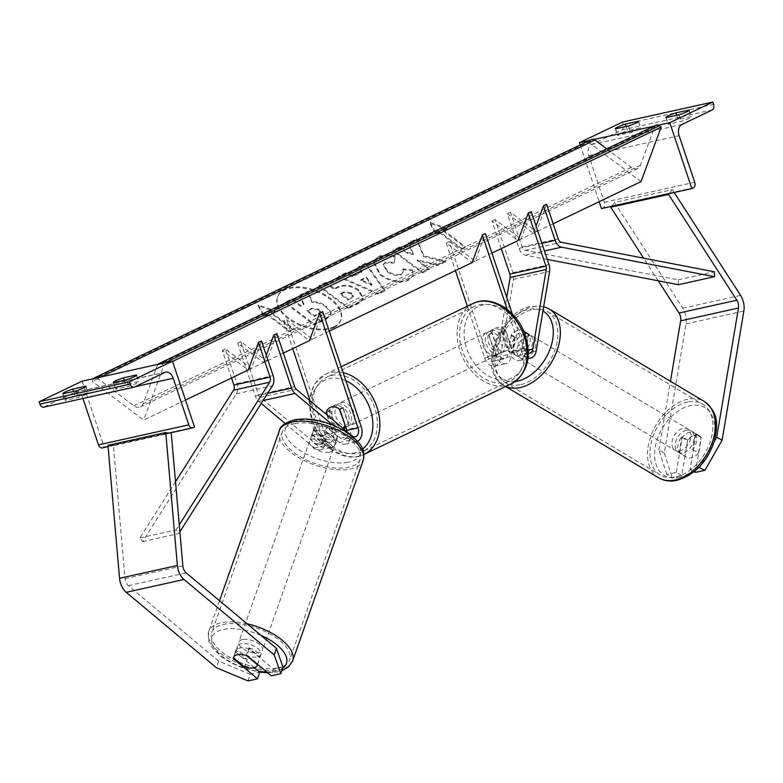 <?xml version="1.0" encoding="UTF-8"?>
<svg xmlns="http://www.w3.org/2000/svg" width="783" height="783" viewBox="0 0 783 783"><rect width="100%" height="100%" fill="white"/><g stroke="black" fill="none" stroke-linecap="round" stroke-linejoin="round"><path stroke-width="0.59" stroke-dasharray="3.92 2.94" d="M326.932 414.912L333.137 433.439A6.998 4.698 -102.5 0 1 330.348 442.326A6.998 4.698 -102.5 0 1 326.961 441.318L313.66 430.19L312.329 434.35L325.62 445.468A11.99 8.055 -102.5 0 0 331.434 447.21A11.99 8.055 -102.5 0 0 336.201 431.971L329.232 411.144A12.489 9.142 64.4 0 1 333.264 406.005A12.489 9.142 64.4 0 1 342.964 408.1L349.932 428.927L361.139 426.441M313.66 430.19A12.489 6.078 17.9 0 1 313.807 429.162A12.489 6.078 17.9 0 1 317.741 426.344A12.489 6.078 17.9 0 1 327.392 427.146L326.051 431.306A12.489 6.078 -162.1 0 0 316.41 430.493A12.489 6.078 -162.1 0 0 312.466 433.312A12.489 6.078 -162.1 0 0 312.329 434.35M326.051 431.306L339.352 442.424A11.99 8.055 77.5 0 0 345.166 444.167A11.99 8.055 77.5 0 0 349.932 428.927M357.518 441.289A11.99 8.055 -102.5 0 1 356.363 441.681A11.99 8.055 -102.5 0 1 350.559 439.938L332.706 425.012M310.225 400.935L321.93 435.925A6.998 4.698 -102.5 0 1 319.151 444.813A6.998 4.698 -102.5 0 1 315.764 443.795L260.201 397.333A4.992 3.357 -102.5 0 1 258.468 394.652L240.724 341.594L266.66 361.12L276.849 333.587M261.238 403.47L258.86 401.483A9.993 6.714 -102.5 0 1 255.405 396.12L237.65 343.062L263.587 362.598L266.298 355.276M285.149 423.466L314.423 447.954A11.99 8.055 -102.5 0 0 320.227 449.687A11.99 8.055 -102.5 0 0 325.004 434.448L286.578 319.601L283.505 321.079L309.451 340.605L312.515 339.137L322.713 311.595M283.505 321.079L292.725 348.621M286.578 319.601L312.515 339.137M327.392 427.146L340.693 438.274A6.998 4.698 77.5 0 0 344.08 439.283A6.998 4.698 77.5 0 0 347.251 431.903M240.724 341.594L237.65 343.062M263.587 362.598L266.66 361.12M326.501 412.455L329.232 411.144M339.9 409.568L342.964 408.1M124.164 380.235L125.574 384.463A9.993 1.145 161.5 0 0 117.773 387.458A9.993 1.145 161.5 0 0 115.522 389.024A9.993 1.145 161.5 0 0 115.747 389.171L128.764 386.293A9.993 1.145 -18.5 0 0 138.816 381.722A9.993 1.145 -18.5 0 0 138.581 381.575L125.574 384.463M73.573 391.441L74.982 395.669L87.999 392.792A9.993 1.145 -18.5 0 1 88.225 392.939A9.993 1.145 -18.5 0 1 78.173 397.5L65.165 400.387A9.993 1.145 161.5 0 1 64.93 400.24A9.993 1.145 161.5 0 1 67.181 398.674A9.993 1.145 161.5 0 1 74.982 395.669M82.939 398.478L82.871 398.273A8.995 6.039 77.5 0 0 75.403 392.146A8.995 6.039 77.5 0 0 74.512 392.449L44.122 407.023L134.451 387.008M82.127 381.155L104.178 447.054L194.517 427.029M104.178 447.054L192.98 427.763M75.971 390.913L78.173 397.5M62.953 393.79L65.165 400.387M85.924 386.596L87.999 392.792M126.552 379.696L128.764 386.293M113.545 382.584L115.747 389.171M136.516 375.39L138.581 381.575M332.697 417.799A12.489 9.142 -115.6 0 0 347.133 427.058A12.489 9.142 -115.6 0 0 350.764 413.796A12.489 9.142 -115.6 0 0 336.328 404.527A12.489 9.142 -115.6 0 0 332.697 417.799M339.362 409.127L343.042 407.366A12.489 9.142 64.4 0 1 348.308 414.97A12.489 9.142 64.4 0 1 348.513 423.701L345.166 425.306M327.47 415.362L331.816 428.35A12.489 9.142 -115.6 0 0 340.987 430.004A12.489 9.142 -115.6 0 0 343.101 428.428M331.816 428.35L335.506 426.578A12.489 9.142 64.4 0 1 330.24 418.974A12.489 9.142 64.4 0 1 330.034 410.243L326.354 412.015M506.709 339.01A12.489 9.142 64.4 0 1 506.914 347.74L510.604 345.978L505.133 329.643L501.453 331.405A12.489 9.142 64.4 0 1 506.709 339.01M486.194 344.197A12.489 9.142 -115.6 0 0 500.621 353.456A12.489 9.142 -115.6 0 0 504.252 340.194A12.489 9.142 -115.6 0 0 489.825 330.935A12.489 9.142 -115.6 0 0 486.194 344.197M493.907 350.627A12.489 9.142 64.4 0 1 488.641 343.023A12.489 9.142 64.4 0 1 488.445 334.292L492.125 332.521L497.587 348.856L493.907 350.627L488.445 334.292M497.587 348.856A12.489 9.142 -115.6 0 0 506.767 350.51A12.489 9.142 -115.6 0 0 510.604 345.978M505.133 329.643A12.489 9.142 -115.6 0 0 495.962 327.989A12.489 9.142 -115.6 0 0 492.125 332.521M335.506 426.578L330.034 410.243M343.042 407.366L348.513 423.701M501.453 331.405L506.914 347.74M483.121 345.665A12.489 9.142 -115.6 0 0 497.557 354.924A12.489 9.142 -115.6 0 0 501.189 341.662A12.489 9.142 -115.6 0 0 486.752 332.403A12.489 9.142 -115.6 0 0 483.121 345.665M335.77 416.321A12.489 9.142 -115.6 0 0 350.197 425.59A12.489 9.142 -115.6 0 0 353.838 412.318A12.489 9.142 -115.6 0 0 339.401 403.059A12.489 9.142 -115.6 0 0 335.77 416.321M374.646 407.708A41.264 30.204 -115.6 0 0 326.961 377.112A41.264 30.204 -115.6 0 0 314.952 420.941A41.264 30.204 -115.6 0 0 362.646 451.537A41.264 30.204 -115.6 0 0 374.646 407.708M521.997 337.052A41.264 30.204 -115.6 0 0 474.312 306.456A41.264 30.204 -115.6 0 0 462.303 350.285A41.264 30.204 -115.6 0 0 509.997 380.881A41.264 30.204 -115.6 0 0 521.997 337.052M282.957 667.028L273.424 669.142L249.18 648.862A12.489 6.078 -162.1 0 0 239.529 648.06A12.489 6.078 -162.1 0 0 235.595 650.869A12.489 6.078 -162.1 0 0 235.448 651.906L233.549 657.818M248.025 680.936L250.168 674.29L218.574 661.116L128.363 585.664A7.996 5.373 -102.5 0 1 125.593 581.368A7.996 5.373 -102.5 0 1 125.026 578.657L113.427 445.693L171.242 432.882M250.168 674.29L259.692 672.186M218.574 661.116L216.431 667.762M170.41 432.823L165.761 432.519M113.427 445.693L107.946 445.331M235.448 651.906L254.26 667.635M273.424 669.142L271.28 675.788M249.18 648.862L247.037 655.508A12.489 6.078 -162.1 0 0 241.693 654.461A12.489 5.775 19.4 0 0 237.445 654.549A12.489 5.775 19.4 0 0 233.608 657.054L237.435 646.181A12.489 5.775 19.4 0 1 241.272 643.685A12.489 5.775 19.4 0 1 254.955 646.582A12.489 5.775 19.4 0 1 261.003 654.48A12.489 5.775 19.4 0 1 257.167 656.976A12.489 5.775 19.4 0 1 243.474 654.079A12.489 5.775 19.4 0 1 237.435 646.181M247.144 659.452A12.489 5.775 19.4 0 1 236.114 650.233L247.144 659.452L244.502 666.979M233.461 657.749L236.114 650.233M330.7 448.003A12.489 5.775 19.4 0 1 317.017 445.096A12.489 5.775 19.4 0 1 310.968 437.208A12.489 5.775 19.4 0 1 314.805 434.702A12.489 5.775 19.4 0 1 328.498 437.599A12.489 5.775 19.4 0 1 334.537 445.498A12.489 5.775 19.4 0 1 330.7 448.003M312.006 434.555L323.036 443.785A12.489 5.775 19.4 0 1 312.006 434.555L313.768 429.544A12.489 5.775 19.4 0 1 313.914 428.849A12.489 5.775 19.4 0 1 317.741 426.344A12.489 5.775 19.4 0 1 326.589 427.215L324.828 432.226A12.489 5.775 19.4 0 1 335.858 441.455L324.828 432.226M323.036 443.785L324.798 438.774A12.489 5.775 19.4 0 0 333.646 439.645A12.489 5.775 19.4 0 0 337.473 437.139A12.489 5.775 19.4 0 0 337.62 436.434L335.858 441.455M337.62 436.434L326.589 427.215M313.768 429.544L324.798 438.774M248.935 647.893A12.489 5.775 19.4 0 1 259.966 657.123L248.935 647.893L246.332 655.293M257.47 664.229L259.966 657.123M329.232 452.183A12.489 5.775 19.4 0 1 315.539 449.276A12.489 5.775 19.4 0 1 309.5 441.387A12.489 5.775 19.4 0 1 313.337 438.881A12.489 5.775 19.4 0 1 327.02 441.778A12.489 5.775 19.4 0 1 333.069 449.677A12.489 5.775 19.4 0 1 329.232 452.183M242.74 639.505A12.489 5.775 -160.6 0 0 238.903 642.001A12.489 5.775 -160.6 0 0 244.952 649.9A12.489 5.775 -160.6 0 0 258.635 652.797A12.489 5.775 -160.6 0 0 262.471 650.301A12.489 5.775 -160.6 0 0 256.433 642.403A12.489 5.775 -160.6 0 0 242.74 639.505M276.957 668.114A41.264 19.066 -160.6 0 0 289.622 659.854A41.264 19.066 -160.6 0 0 269.655 633.77A41.264 19.066 -160.6 0 0 224.427 624.188A41.264 19.066 -160.6 0 0 211.762 632.449A41.264 19.066 -160.6 0 0 231.729 658.532A41.264 19.066 -160.6 0 0 276.957 668.114M295.015 423.564A41.264 19.066 19.4 0 1 340.253 433.146A41.264 19.066 19.4 0 1 360.209 459.229A41.264 19.066 19.4 0 1 347.544 467.5A41.264 19.066 19.4 0 1 302.316 457.908A41.264 19.066 19.4 0 1 282.35 431.834A41.264 19.066 19.4 0 1 295.015 423.564M698.867 467.412L690.068 469.36L695.911 434.653L701.294 437.687A12.489 7.928 -60.6 0 0 699.327 435.73A12.489 7.928 -60.6 0 0 695.098 435.231A12.489 7.928 -60.6 0 0 687.562 440.731L681.719 475.438L672.196 477.552L666.813 474.518L676.336 472.403L681.719 475.438M695.911 434.653A12.489 7.928 -60.6 0 0 693.944 432.696A12.489 7.928 -60.6 0 0 689.715 432.187A12.489 7.928 -60.6 0 0 682.179 437.697L676.336 472.403M666.813 474.518L658.895 449.98L664.278 453.014L686.035 323.878A15.983 10.737 77.5 0 0 685.096 313.092A15.983 10.737 77.5 0 0 682.776 308.218L614.498 202.435L672.313 189.623L674.153 192.481M658.895 449.98L670.463 381.282M669.211 193.577L672.313 189.623M611.396 206.389L614.498 202.435M658.239 280.813L643.616 258.155M714.272 441.455L700.452 465.748M690.068 469.36L694.169 471.679M695.451 472.394L701.294 437.687M664.278 453.014L672.196 477.552M682.179 437.697L687.562 440.731M692.642 449.648L698.456 453.122A12.489 8.222 120.8 0 1 691.154 457.918A12.489 8.222 120.8 0 1 686.671 457.262A12.489 8.222 120.8 0 1 685.017 455.745L687.68 439.958A12.489 8.222 120.8 0 1 694.981 435.152A12.489 8.222 120.8 0 1 699.464 435.808A12.489 8.222 120.8 0 1 701.118 437.325L695.304 433.86A12.489 8.222 120.8 0 1 692.642 449.648L695.304 433.86M686.583 430.151A12.489 8.222 120.8 0 1 691.066 430.797A12.489 8.222 120.8 0 1 693.17 442.767A12.489 8.222 120.8 0 1 682.756 452.907A12.489 8.222 120.8 0 1 678.274 452.261A12.489 8.222 120.8 0 1 676.169 440.291A12.489 8.222 120.8 0 1 686.583 430.151M525.119 333.852A12.489 8.222 120.8 0 1 529.602 334.507A12.489 8.222 120.8 0 1 531.696 346.468A12.489 8.222 120.8 0 1 521.282 356.617A12.489 8.222 120.8 0 1 516.8 355.962A12.489 8.222 120.8 0 1 514.695 344.001A12.489 8.222 120.8 0 1 525.119 333.852M515.224 337.111L512.562 352.908A12.489 8.222 120.8 0 1 515.224 337.111L511.348 334.801A12.489 8.222 120.8 0 1 518.659 330.005A12.489 8.222 120.8 0 1 523.142 330.661A12.489 8.222 120.8 0 1 524.796 332.168L528.672 334.478A12.489 8.222 120.8 0 1 526.01 350.275L528.672 334.478M516.8 355.962L510.34 352.115A12.489 8.222 120.8 0 0 514.822 352.761A12.489 8.222 120.8 0 0 522.134 347.965L526.01 350.275M510.34 352.115A12.489 8.222 120.8 0 1 508.686 350.598L512.562 352.908M522.134 347.965L524.59 333.382M511.348 334.801L508.686 350.598M698.456 453.122L701.118 437.325M687.68 439.958L681.866 436.483L679.204 452.28A12.489 8.222 120.8 0 1 681.866 436.483M679.204 452.28L685.017 455.745M528.349 335.78A12.489 8.222 120.8 0 1 532.822 336.436A12.489 8.222 120.8 0 1 534.926 348.396A12.489 8.222 120.8 0 1 524.512 358.545A12.489 8.222 120.8 0 1 520.029 357.89A12.489 8.222 120.8 0 1 517.925 345.929A12.489 8.222 120.8 0 1 528.349 335.78M679.527 450.979A12.489 8.222 -59.2 0 0 689.94 440.839A12.489 8.222 -59.2 0 0 687.836 428.878A12.489 8.222 -59.2 0 0 683.353 428.223A12.489 8.222 -59.2 0 0 672.94 438.363A12.489 8.222 -59.2 0 0 675.044 450.333A12.489 8.222 -59.2 0 0 679.527 450.979M687.777 402.002A41.264 27.17 -59.2 0 0 653.355 435.514A41.264 27.17 -59.2 0 0 660.304 475.046A41.264 27.17 -59.2 0 0 675.103 477.199A41.264 27.17 -59.2 0 0 709.525 443.687A41.264 27.17 -59.2 0 0 702.576 404.155A41.264 27.17 -59.2 0 0 687.777 402.002M520.098 384.756A41.264 27.17 120.8 0 1 505.289 382.603A41.264 27.17 120.8 0 1 498.34 343.071A41.264 27.17 120.8 0 1 532.763 309.559A41.264 27.17 120.8 0 1 547.562 311.722A41.264 27.17 120.8 0 1 554.511 351.244A41.264 27.17 120.8 0 1 520.098 384.756M676.737 115.267L678.147 119.496A9.993 1.145 -18.5 0 0 670.346 122.5A9.993 1.145 -18.5 0 0 668.095 124.066A9.993 1.145 -18.5 0 0 668.33 124.213L681.337 121.326A9.993 1.145 161.5 0 0 691.389 116.765A9.993 1.145 161.5 0 0 691.154 116.618L678.147 119.496M626.146 126.484L627.565 130.712A9.993 1.145 -18.5 0 0 619.754 133.707A9.993 1.145 -18.5 0 0 617.513 135.273A9.993 1.145 -18.5 0 0 617.738 135.42L630.746 132.542A9.993 1.145 161.5 0 0 640.797 127.972A9.993 1.145 161.5 0 0 640.572 127.825L627.565 130.712M589.677 140.421L594.023 139.462M654.059 126.151L658.405 125.192M601.491 208.581L603.027 207.847A4.492 3.024 77.5 0 0 604.368 202.288L588.787 155.69A8.995 6.039 -102.5 0 1 591.468 144.571L621.868 129.998A4.492 3.024 77.5 0 0 623.209 124.428L622.426 122.079M580.203 144.963L599.181 201.681M638.497 121.639L640.572 127.825M628.543 125.946L630.746 132.542M615.536 128.833L617.738 135.42M689.089 110.423L691.154 116.618M679.125 114.739L681.337 121.326M666.118 117.616L668.33 124.213M524.855 332.462L528.212 334.361A12.489 7.928 -60.6 0 0 526.245 332.403A12.489 7.928 -60.6 0 0 522.026 331.904A12.489 7.928 -60.6 0 0 514.49 337.404L511.279 356.441A11.99 8.055 77.5 0 1 505.798 363.596A11.99 8.055 77.5 0 1 495.835 355.423L488.866 334.595A12.489 9.142 64.4 0 1 492.889 329.457A12.489 9.142 64.4 0 1 502.598 331.552L509.567 352.379L520.773 349.893A11.99 8.055 77.5 0 0 527.987 357.988M524.669 333.587L521.644 351.498A6.998 4.698 -102.5 0 1 518.454 355.678A6.998 4.698 -102.5 0 1 512.64 350.911L505.671 330.083A12.489 9.142 -115.6 0 0 495.962 327.989A12.489 9.142 -115.6 0 0 491.939 333.127L498.908 353.945A6.998 4.698 77.5 0 0 504.722 358.722A6.998 4.698 77.5 0 0 507.913 354.542L511.123 335.506A12.489 7.928 119.4 0 1 518.659 330.005A12.489 7.928 119.4 0 1 522.878 330.504A12.489 7.928 119.4 0 1 523.621 331.013M528.212 334.361L525.011 353.397A11.99 8.055 -102.5 0 1 519.53 360.552A11.99 8.055 -102.5 0 1 509.567 352.379M491.939 253.095L472.149 262.589L446.212 243.063L449.276 241.585L487.701 356.431A6.998 4.698 77.5 0 0 493.515 361.198A6.998 4.698 77.5 0 0 496.716 357.028L506.758 297.383M467.353 306.241L484.638 357.909A11.99 8.055 77.5 0 0 494.602 366.082A11.99 8.055 77.5 0 0 500.073 358.927L513.472 279.394A9.993 6.714 77.5 0 0 512.885 272.65L495.14 219.602L521.077 239.128L531.265 211.586M501.286 248.622L492.067 221.07L518.003 240.596L521.077 239.128M449.276 241.585L475.222 261.121L485.411 233.579M512.327 314.032L523.837 348.425A6.998 4.698 77.5 0 0 528.29 353.202M507.227 309.432L520.773 349.893M446.212 243.063L455.422 270.605M492.067 221.07L495.14 219.602M472.149 262.589L475.222 261.121M491.939 333.127L488.866 334.595M511.123 335.506L514.49 337.404M505.671 330.083L502.598 331.552M231.514 377.974L222.303 350.422L248.24 369.958L251.314 368.48L261.502 340.948M175.509 481.77L139.893 537.95L142.623 541.591L236.29 393.829A9.993 6.714 77.5 0 0 236.965 383.611L225.367 348.954L251.314 368.48M142.623 541.591L178.759 533.585L179.875 531.823M139.893 537.95L176.028 529.944L178.759 533.585M176.028 529.944L179.268 524.835M225.367 348.954L222.303 350.422M678.372 284.699L678.244 279.815L525.276 250.315A4.992 3.357 -102.5 0 1 522.085 246.899L510.487 212.242L536.424 231.768L546.622 204.226M547.278 259.418L525.403 255.199A9.993 6.714 -102.5 0 1 519.012 248.377L507.413 213.71L533.36 233.236L536.061 225.925M678.244 279.815L714.38 271.799M507.413 213.71L510.487 212.242M536.424 231.768L533.36 233.236M333.822 327.46A33.698 18.743 -159.7 0 1 295.034 323.017A33.698 18.743 -159.7 0 1 277.466 297.129A33.698 18.743 -159.7 0 1 284.327 290.199A33.698 18.743 -159.7 0 1 323.105 294.653A33.698 18.743 -159.7 0 1 340.674 320.531A33.698 18.743 -159.7 0 1 333.822 327.46M334.106 326.687A33.698 18.743 -159.7 0 1 295.328 322.234A33.698 18.743 -159.7 0 1 277.75 296.356A33.698 18.743 -159.7 0 1 284.611 289.426A33.698 18.743 -159.7 0 1 323.389 293.87A33.698 18.743 -159.7 0 1 340.967 319.748A33.698 18.743 -159.7 0 1 334.106 326.687M274.97 311.624L271.28 313.386L293.292 329.956L289.612 331.728L267.6 315.158L263.92 316.919L257.999 305.664L274.97 311.624L275.254 310.841L271.574 312.613L293.586 329.183L289.896 330.945L289.612 331.728M377.484 257.509L373.148 261.825L380.078 275.078C390.042 281.841 399.438 283.603 408.286 280.353L412.876 275.998L412.582 270.752L402.726 269.636L402.854 272.778L400.798 274.804C396.678 276.223 392.136 275.215 387.184 271.77L383.23 264.869L385.119 263L394.221 263.019L394.984 257.284C388.799 255.17 382.965 255.248 377.484 257.509L373.442 261.052L380.362 274.295C390.326 281.058 399.731 282.82 408.579 279.58L413.17 275.215L412.582 270.752M352.281 276.742L345.342 273.649L338.315 277.016L378.081 294.154L384.6 291.022L365.612 263.92L358.36 267.404L361.795 272.181L352.281 276.742L352.565 275.959L345.626 272.866L345.342 273.649M185.483 400.044L143.671 420.099L92.316 381.429L93.03 379.481A4.492 3.289 64.4 0 1 93.5 378.629M640.993 181.627L589.628 142.966L92.316 381.429M553.15 223.752L518.003 240.596M329.242 331.111L309.451 340.605M283.387 353.104L248.24 369.958M358.506 290.689C351.058 285.658 344.011 284.699 337.375 287.801L334.008 289.416L325.62 283.103L318.818 286.363L348.171 308.463L358.692 303.413L363.136 299.312L358.506 290.689L358.79 289.906C351.342 284.875 344.305 283.916 337.669 287.018L334.302 288.633L334.008 289.416M445.586 261.747L437.511 265.613L417.153 260.71L429.055 269.675L422.252 272.934L392.9 250.844L399.712 247.575L407.297 253.291L413.101 254.592L408.374 243.425L416.546 239.5L423.662 256.707L445.586 261.747L445.87 260.964L437.805 264.84L417.437 259.927L429.348 268.892L422.536 272.161L393.193 250.061L399.996 246.802L407.591 252.508L413.385 253.809L408.667 242.642L416.84 238.717L423.955 255.924L445.87 260.964M439.508 232.717L461.52 249.297L465.21 247.526L443.198 230.956L446.878 229.184L429.916 223.224L435.828 234.489L439.508 232.717L439.801 231.944L461.813 248.514L461.52 249.297M161.092 363.655A4.492 3.289 64.4 0 1 162.022 364.193L163.853 365.573L143.671 420.099M172.554 361.403L163.853 365.573M589.628 142.966L590.353 141.018A4.492 3.289 64.4 0 1 591.713 139.443M96.7 377.925A4.492 3.289 64.4 0 1 97.63 378.463L133.952 405.809A8.995 6.577 -115.6 0 0 140.441 406.906A8.995 6.577 -115.6 0 0 143.152 403.764L157.422 365.211A4.492 3.289 64.4 0 1 157.892 364.369M606.717 148.858L631.274 167.337A8.995 6.577 -115.6 0 0 637.754 168.433A8.995 6.577 -115.6 0 0 640.465 165.301L654.745 126.748A4.492 3.289 64.4 0 1 656.095 125.172M326.129 307.034L326.051 306.965C321.412 303.667 316.714 302.218 311.957 302.6L307.572 292.059L299.693 295.837L303.647 304.92L300.652 306.359L291.746 299.644L284.924 302.923L314.335 325.062L325.973 319.484L330.602 315.343L330.798 313.229L326.129 307.034L326.335 306.192C321.696 302.894 316.998 301.435 312.241 301.817L307.856 291.286L307.572 292.059M299.693 295.837L299.987 295.064L303.931 304.147L300.946 305.576L292.039 298.871L285.218 302.14L314.629 324.279L326.266 318.701L330.886 314.56L330.798 313.229M331.092 312.456L326.423 306.251M314.629 324.279L314.335 325.062M285.218 302.14L284.924 302.923M292.039 298.871L291.746 299.644M300.946 305.576L300.652 306.359M303.931 304.147L303.647 304.92M299.987 295.064L307.856 291.286M312.241 301.817L311.957 302.6M360.66 280.471L366.131 277.848L371.7 285.394L360.66 280.471L360.943 279.697L366.424 277.074L366.131 277.848M366.424 277.074L371.994 284.62L371.7 285.394M345.626 272.866L338.599 276.233L338.315 277.016M338.599 276.233L378.365 293.371L378.081 294.154M378.365 293.371L384.893 290.248L384.6 291.022M384.893 290.248L365.906 263.147L365.612 263.92M365.906 263.147L358.653 266.621L358.36 267.404M358.653 266.621L362.079 271.398L361.795 272.181M362.079 271.398L352.565 275.959M371.994 284.62L360.943 279.697M351.401 293.733L353.133 296.894L348.141 300.055L340.38 294.212L343.61 292.666L351.401 293.733L351.694 292.95L353.427 296.121L348.141 300.055M348.425 299.272L340.674 293.429L340.38 294.212M340.674 293.429L343.903 291.883L351.694 292.95M334.302 288.633L325.914 282.32L325.62 283.103M325.914 282.32L319.102 285.589L318.818 286.363M319.102 285.589L348.455 307.68L348.171 308.463M348.455 307.68L358.986 302.63L363.42 298.538L358.79 289.906M412.876 269.969L403.01 268.863L402.726 269.636M403.01 268.863L403.147 272.004L401.082 274.021C396.961 275.45 392.43 274.441 387.468 270.996L383.523 264.086L385.402 262.217L394.505 262.246L394.221 263.019M394.505 262.246L394.984 257.284M395.268 256.501C389.092 254.397 383.259 254.475 377.768 256.736M423.955 255.924L423.662 256.707M416.84 238.717L416.546 239.5M408.667 242.642L408.374 243.425M413.385 253.809L413.101 254.592M407.591 252.508L407.297 253.291M399.996 246.802L399.712 247.575M393.193 250.061L392.9 250.844M422.536 272.161L422.252 272.934M429.348 268.892L429.055 269.675M417.437 259.927L417.153 260.71M437.805 264.84L437.511 265.613M461.813 248.514L465.494 246.743L465.21 247.526M443.198 230.956L443.481 230.173L465.494 246.743M443.481 230.173L447.171 228.411L446.878 229.184M447.171 228.411L430.2 222.45L429.916 223.224M430.2 222.45L436.111 233.706L435.828 234.489M436.111 233.706L439.801 231.944M267.6 315.158L267.884 314.375L264.204 316.146L258.292 304.881L275.254 310.841M258.292 304.881L257.999 305.664M264.204 316.146L263.92 316.919M267.884 314.375L289.896 330.945M293.586 329.183L293.292 329.956M271.574 312.613L271.28 313.386M318.769 309.941L320.306 312.779L314.1 316.479L307.044 311.164L311.546 309.001L318.769 309.941L319.063 309.158L320.59 312.006L314.394 315.696L307.327 310.381L311.83 308.228L319.063 309.158M307.327 310.381L307.044 311.164M314.394 315.696L314.1 316.479M339.352 442.424L350.559 439.938M315.764 443.795L326.961 441.318M321.93 435.925L333.137 433.439M255.405 396.12L267.61 393.418M258.468 394.652L294.604 386.636M325.004 434.448L336.201 431.971M260.201 397.333L296.336 389.317M340.693 438.274L351.89 435.788M314.423 447.954L325.62 445.468M258.86 401.483L263.088 400.544M74.512 392.449L164.851 372.434M82.871 398.273L135.087 386.704M308.972 399.888L311.517 422.233C319.102 446.819 345.274 464.025 364.026 454.414A44.465 32.543 64.4 0 1 312.642 421.45A44.465 32.543 64.4 0 1 325.571 374.225A44.465 32.543 64.4 0 1 343.13 372.639M345.832 380.695A39.473 28.883 -115.6 0 0 316.861 386.528A39.473 28.883 -115.6 0 0 313.18 422.125A39.473 28.883 -115.6 0 0 362.578 449.05M472.932 303.569A44.465 32.543 -115.6 0 0 459.993 350.794A44.465 32.543 -115.6 0 0 511.377 383.758M523.768 335.868A39.473 28.883 64.4 0 1 507.668 379.373A39.473 28.883 64.4 0 1 466.678 348.523A39.473 28.883 64.4 0 1 482.778 305.008A39.473 28.883 64.4 0 1 523.768 335.868M128.363 585.664L186.178 572.853M125.026 578.657L182.85 565.845M260.876 635.326A39.473 18.234 -160.6 0 0 224.095 629.326A39.473 18.234 -160.6 0 0 215.961 650.37A39.473 18.234 -160.6 0 0 258.713 671.364M266.7 671.951A39.473 18.234 -160.6 0 0 274.334 671.344A39.473 18.234 -160.6 0 0 282.555 668.242M292.636 660.911A44.465 20.544 19.4 0 1 278.993 669.817A44.465 20.544 19.4 0 1 230.251 659.492A44.465 20.544 19.4 0 1 208.748 631.392A44.465 20.544 19.4 0 1 222.392 622.485A44.465 20.544 19.4 0 1 247.037 623.748M347.877 462.361A39.473 18.234 19.4 0 1 294.614 446.476A39.473 18.234 19.4 0 1 297.638 420.344A39.473 18.234 19.4 0 1 350.892 436.229A39.473 18.234 19.4 0 1 347.877 462.361M279.335 430.767A44.465 20.544 -160.6 0 0 300.848 458.867A44.465 20.544 -160.6 0 0 349.58 469.203A44.465 20.544 -160.6 0 0 363.224 460.287M686.035 323.878L743.85 311.057M682.776 308.218L740.591 295.406M678.616 477.483A39.473 25.986 -59.2 0 0 714.174 435.759A39.473 25.986 -59.2 0 0 690.733 405.574A39.473 25.986 -59.2 0 0 655.165 447.299A39.473 25.986 -59.2 0 0 678.616 477.483M658.669 477.796A44.465 29.284 120.8 0 1 651.182 435.201A44.465 29.284 120.8 0 1 688.267 399.095A44.465 29.284 120.8 0 1 704.22 401.415M515.224 381.497A39.473 25.986 120.8 0 1 493.916 349.825A39.473 25.986 120.8 0 1 529.259 309.275A39.473 25.986 120.8 0 1 542.922 311.057M549.206 308.972A44.465 29.284 -59.2 0 0 533.252 306.652A44.465 29.284 -59.2 0 0 496.168 342.758A44.465 29.284 -59.2 0 0 503.655 385.353A44.465 29.284 -59.2 0 0 505.779 386.45M591.468 144.571L681.807 124.546M621.868 129.998L712.207 109.972M623.209 124.428L713.548 104.413M603.027 207.847L693.366 187.832M604.368 202.288L694.707 182.263M588.787 155.69L679.115 135.665M525.011 353.397L536.208 350.921M487.701 356.431L498.908 353.945M496.716 357.028L507.913 354.542M512.885 272.65L549.02 264.644M512.64 350.911L523.837 348.425M484.638 357.909L495.835 355.423M521.644 351.498L528.212 350.05M500.073 358.927L511.279 356.441M513.472 279.394L549.607 271.388M236.965 383.611L273.101 375.605M236.29 393.829L272.425 385.823M522.085 246.899L558.22 238.893M519.012 248.377L541.885 243.307M525.403 255.199L544.449 250.981M525.276 250.315L561.411 242.309M164.9 362.813L162.022 364.193M590.353 141.018L93.03 379.481M100.518 377.083L97.63 378.463M631.274 167.337L133.952 405.809M640.465 165.301L143.152 403.764M654.745 126.748L157.422 365.211M326.335 306.192L326.051 306.965M326.266 318.701L325.973 319.484M351.626 297.746L351.332 298.519M343.903 291.883L343.61 292.666M351.606 292.891L351.322 293.664M337.669 287.018L337.375 287.801M358.986 302.63L358.692 303.413M358.878 289.974L358.585 290.747M380.284 274.236L379.99 275.009M380.362 274.295L380.078 275.078M408.579 279.58L408.286 280.353M401.082 274.021L400.798 274.804M387.468 270.996L387.184 271.77M387.379 270.928L387.096 271.711M385.402 262.217L385.119 263M318.975 309.099L318.691 309.872M311.83 308.228L311.546 309.001M318.857 313.552L318.564 314.335M313.807 429.162L312.466 433.312M345.166 444.167L356.363 441.681M319.151 444.813L330.348 442.326M344.08 439.283L355.286 436.806M320.227 449.687L331.434 447.21M336.328 404.527L333.264 406.005M108.064 446.643L165.879 433.831M75.403 392.146L165.732 372.131M86.022 386.352L88.225 392.939M62.728 393.653L64.93 400.24M136.604 375.135L138.816 381.722M113.32 382.437L115.522 389.024M347.133 427.058L345.939 427.626M343.522 428.79L340.987 430.004M506.767 350.51L500.621 353.456M492.889 329.457L489.825 330.935M341.163 366.747L325.571 374.225L314.776 383.641L309.246 397.989M497.557 354.924L350.197 425.59M474.312 306.456L326.961 377.112M509.997 380.881L362.646 451.537M486.752 332.403L339.401 403.059M235.595 650.869L233.451 657.514M219.534 600.737L208.748 631.392L208.2 638.625L208.963 641.512L213.103 648.784L221.53 656.849L231.386 663.035L242.691 667.968L259.653 672.147M267.678 672.763L276.702 672.078L281.753 670.747M310.968 437.208L313.914 428.849M334.537 445.498L337.473 437.139M257.548 664.297L261.003 654.48M309.5 441.387L238.903 642.001M360.209 459.229L289.622 659.854M282.35 431.834L211.762 632.449M333.069 449.677L262.471 650.301M693.944 432.696L699.327 435.73M543.676 306.613L531.53 306.3C499.104 310.959 476.054 370.437 503.655 385.353L505.622 386.528M699.464 435.808L691.066 430.797M529.602 334.507L523.142 330.661M686.671 457.262L678.274 452.261M532.822 336.436L687.836 428.878M505.289 382.603L660.304 475.046M547.562 311.722L702.576 404.155M520.029 357.89L675.044 450.333M638.595 121.385L640.797 127.972M615.301 128.686L617.513 135.273M689.177 110.178L691.389 116.765M665.893 117.479L668.095 124.066M522.878 330.504L526.245 332.403M519.53 360.552L527.899 358.702M493.515 361.198L504.722 358.722M518.454 355.678L529.651 353.192M494.602 366.082L505.798 363.596M277.75 296.356L277.466 297.129M637.754 168.433L140.441 406.906M330.886 314.56L330.602 315.343M340.967 319.748L340.674 320.531M353.133 296.894L353.427 296.121M363.136 299.312L363.42 298.538M373.148 261.825L373.442 261.052M412.876 275.998L413.17 275.215M402.854 272.778L403.147 272.004M383.23 264.869L383.523 264.086M320.59 312.006L320.306 312.779"/><path stroke-width="1.17" d="M283.387 353.104L309.451 340.605L319.64 313.073L322.713 311.595L361.139 426.441A11.99 8.055 -102.5 0 1 357.518 441.289M332.706 425.012L294.995 393.477A9.993 6.714 -102.5 0 1 291.54 388.114L273.786 335.055L266.298 355.276M319.64 313.073L358.066 427.909A6.998 4.698 -102.5 0 1 355.286 436.806A6.998 4.698 -102.5 0 1 351.89 435.788L296.336 389.317A4.992 3.357 -102.5 0 1 294.604 386.636L276.849 333.587L273.786 335.055M347.251 431.903A6.998 4.698 77.5 0 0 346.869 430.396L339.9 409.568A12.489 9.142 -115.6 0 0 330.191 407.473A12.489 9.142 -115.6 0 0 326.168 412.612L326.932 414.912M292.725 348.621L310.225 400.935M285.149 423.466L261.238 403.47M123.371 377.876L136.379 374.988A9.993 1.145 161.5 0 1 136.604 375.135A9.993 1.145 161.5 0 1 126.552 379.696L113.545 382.584A9.993 1.145 -18.5 0 1 113.32 382.437A9.993 1.145 -18.5 0 1 115.571 380.871A9.993 1.145 -18.5 0 1 123.371 377.876L124.164 380.235M72.78 389.082A9.993 1.145 -18.5 0 0 64.979 392.077A9.993 1.145 -18.5 0 0 62.728 393.653A9.993 1.145 -18.5 0 0 62.953 393.79L75.971 390.913A9.993 1.145 161.5 0 0 86.022 386.352A9.993 1.145 161.5 0 0 85.787 386.205L72.78 389.082L73.573 391.441M129.489 381.742L172.466 361.139L194.517 427.029L192.98 427.763A4.492 3.024 -102.5 0 1 192.53 427.919A4.492 3.024 -102.5 0 1 188.801 424.856L173.209 378.258A8.995 6.039 77.5 0 0 165.732 372.131A8.995 6.039 77.5 0 0 164.851 372.434L134.451 387.008A4.492 3.024 -102.5 0 1 134.01 387.164A4.492 3.024 -102.5 0 1 130.272 384.101L129.489 381.742L39.15 401.767L82.127 381.155L172.466 361.139M44.122 407.023A4.492 3.024 -102.5 0 1 43.672 407.18A4.492 3.024 -102.5 0 1 39.933 404.116L39.15 401.767M102.642 447.788A4.492 3.024 -102.5 0 1 102.201 447.935A4.492 3.024 -102.5 0 1 98.462 444.871L82.939 398.478M345.166 425.306L339.362 409.127A12.489 9.142 -115.6 0 0 330.191 407.473A12.489 9.142 -115.6 0 0 326.354 412.015L327.47 415.362M343.101 428.428A12.489 9.142 -115.6 0 0 344.823 425.463M233.549 657.818L233.305 658.552L257.548 678.832L248.025 680.936L216.431 667.762L126.22 592.31A15.983 10.737 -102.5 0 1 120.68 583.726A15.983 10.737 -102.5 0 1 119.554 578.294L107.946 445.331L165.761 432.519L177.369 565.483A15.983 10.737 -102.5 0 0 178.495 570.915A15.983 10.737 -102.5 0 0 184.034 579.498L274.246 654.94L276.389 648.304L186.178 572.853A7.996 5.373 -102.5 0 1 183.408 568.556A7.996 5.373 -102.5 0 1 182.85 565.845L171.242 432.882L170.41 432.823M233.549 657.27A12.489 5.775 19.4 0 0 233.461 657.749L244.502 666.979A12.489 5.775 19.4 0 0 253.34 667.85A12.489 5.775 19.4 0 0 257.176 665.344A12.489 5.775 19.4 0 0 257.323 664.65L246.293 655.42A12.489 5.775 19.4 0 0 241.693 654.461A12.489 6.078 -162.1 0 0 237.396 654.705A12.489 6.078 -162.1 0 0 233.451 657.514A12.489 6.078 -162.1 0 0 233.305 658.552M254.26 667.635L259.692 672.186L257.548 678.832M276.389 648.304L282.957 667.028L280.813 673.674L274.246 654.94M247.037 655.508L271.28 675.788L280.813 673.674M694.169 471.679L695.451 472.394L704.974 470.289L722.092 440.203L743.85 311.057A15.983 10.737 77.5 0 0 742.91 300.281A15.983 10.737 77.5 0 0 740.591 295.406L674.153 192.481M722.092 440.203L716.709 437.168L738.467 308.022A7.996 5.373 77.5 0 0 737.997 302.63A7.996 5.373 77.5 0 0 736.842 300.202L668.555 194.409L669.211 193.577M670.463 381.282L680.652 320.834A7.996 5.373 77.5 0 0 680.182 315.441A7.996 5.373 77.5 0 0 679.027 313.014L658.239 280.813M643.616 258.155L610.74 207.221L611.396 206.389M610.74 207.221L668.555 194.409M698.867 467.412L704.974 470.289M716.709 437.168L714.272 441.455M700.452 465.748L699.591 467.245M524.59 333.382L524.767 332.325M675.944 112.909L688.952 110.031A9.993 1.145 -18.5 0 1 689.177 110.178A9.993 1.145 -18.5 0 1 679.125 114.739L666.118 117.616A9.993 1.145 161.5 0 1 665.893 117.479A9.993 1.145 161.5 0 1 668.144 115.904A9.993 1.145 161.5 0 1 675.944 112.909L676.737 115.267M625.353 124.125L638.36 121.238A9.993 1.145 -18.5 0 1 638.595 121.385A9.993 1.145 -18.5 0 1 628.543 125.946L615.536 128.833A9.993 1.145 161.5 0 1 615.301 128.686A9.993 1.145 161.5 0 1 617.552 127.12A9.993 1.145 161.5 0 1 625.353 124.125L626.146 126.484M712.765 102.064L669.778 122.667L691.829 188.566L693.366 187.832A4.492 3.024 77.5 0 0 694.707 182.263L679.115 135.665A8.995 6.039 -102.5 0 1 681.807 124.546L712.207 109.972A4.492 3.024 77.5 0 0 713.548 104.413L712.765 102.064L622.426 122.079L579.449 142.692L589.677 140.421M594.023 139.462L654.059 126.151M658.405 125.192L669.778 122.667M579.449 142.692L580.203 144.963M599.181 201.681L601.491 208.581L691.829 188.566M523.621 331.013A12.489 7.928 119.4 0 1 524.855 332.462L524.669 333.587M527.987 357.988A11.99 8.055 77.5 0 0 530.727 358.066A11.99 8.055 77.5 0 0 536.208 350.921L549.607 271.388A9.993 6.714 77.5 0 0 549.02 264.644L531.265 211.586L528.202 213.064L545.957 266.122A4.992 3.357 77.5 0 1 546.25 269.489L532.851 349.022A6.998 4.698 77.5 0 1 529.651 353.192A6.998 4.698 77.5 0 1 528.29 353.202M506.758 297.383L510.115 277.495A4.992 3.357 77.5 0 0 509.821 274.128L501.286 248.622M491.939 253.095L518.003 240.596L528.202 213.064M329.242 331.111L472.149 262.589L482.348 235.047L485.411 233.579L512.327 314.032M482.348 235.047L507.227 309.432M455.422 270.605L467.353 306.241M175.509 481.77L233.559 390.198A4.992 3.357 77.5 0 0 233.902 385.089L231.514 377.974M179.268 524.835L269.695 382.192A4.992 3.357 77.5 0 0 270.037 377.083L258.439 342.416L248.24 369.958L185.483 400.044M179.875 531.823L272.425 385.823A9.993 6.714 77.5 0 0 273.101 375.605L261.502 340.948L258.439 342.416M714.507 276.693L714.38 271.799L561.411 242.309A4.992 3.357 -102.5 0 1 558.22 238.893L546.622 204.226L543.549 205.704L555.147 240.361A9.993 6.714 -102.5 0 0 561.528 247.193L714.507 276.693L678.372 284.699L547.278 259.418M536.061 225.925L543.549 205.704M157.892 364.369A4.492 3.289 64.4 0 1 158.783 363.645L656.095 125.172A4.492 3.289 64.4 0 1 659.335 125.73L661.175 127.11L640.993 181.627L553.15 223.752M661.175 127.11L172.554 361.403M93.5 378.629A4.492 3.289 64.4 0 1 94.391 377.915A4.492 3.289 64.4 0 1 96.7 377.925M94.391 377.915L591.713 139.443A4.492 3.289 64.4 0 1 594.953 139.991L606.717 148.858M158.783 363.645A4.492 3.289 64.4 0 1 161.092 363.655M267.61 393.418L291.54 388.114M346.869 430.396L358.066 427.909M263.088 400.544L294.995 393.477M39.933 404.116L130.272 384.101M98.462 444.871L188.801 424.856M135.087 386.704L173.209 378.258M343.13 372.639A44.465 32.543 64.4 0 1 376.956 407.199A44.465 32.543 64.4 0 1 364.026 454.414L363.948 454.453M362.578 449.05A39.473 28.883 -115.6 0 0 370.281 409.47A39.473 28.883 -115.6 0 0 345.832 380.695M472.932 303.569C491.675 293.958 517.847 311.174 525.442 335.75C531.784 357.958 527.106 373.961 511.377 383.758A44.465 32.543 -115.6 0 0 524.316 336.543A44.465 32.543 -115.6 0 0 472.932 303.569L341.163 366.747M119.554 578.294L177.369 565.483M126.22 592.31L184.034 579.498M258.713 671.364A39.473 18.234 -160.6 0 0 266.7 671.951M292.989 421.861A44.465 20.544 -160.6 0 0 279.335 430.767C280.03 426.089 285.345 422.37 295.269 419.61C311.184 417.535 327.617 421.293 344.559 430.875C365.749 445.429 364.447 451.948 363.224 460.287A44.465 20.544 -160.6 0 0 341.721 432.187A44.465 20.544 -160.6 0 0 292.989 421.861M282.555 668.242A39.473 18.234 -160.6 0 0 260.876 635.326M247.037 623.748A44.465 20.544 19.4 0 1 292.636 660.911L363.224 460.287M679.027 313.014L736.842 300.202M680.652 320.834L738.467 308.022M658.669 477.796C663.955 480.84 669.847 481.731 676.346 480.468C694.452 475.359 707.137 462.224 714.39 441.044C717.443 425.854 719.655 413.483 704.22 401.415A44.465 29.284 120.8 0 1 711.698 444.01A44.465 29.284 120.8 0 1 674.613 480.116A44.465 29.284 120.8 0 1 658.669 477.796L505.622 386.528M542.922 311.057A39.473 25.986 120.8 0 1 550.204 348.748A39.473 25.986 120.8 0 1 517.142 381.194A39.473 25.986 120.8 0 1 515.224 381.497M505.779 386.45A44.465 29.284 -59.2 0 0 519.609 387.673A44.465 29.284 -59.2 0 0 556.693 351.567A44.465 29.284 -59.2 0 0 549.206 308.972L543.676 306.613M509.821 274.128L545.957 266.122M510.115 277.495L546.25 269.489M528.212 350.05L532.851 349.022M233.902 385.089L270.037 377.083M233.559 390.198L269.695 382.192M541.885 243.307L555.147 240.361M544.449 250.981L561.528 247.193M659.335 125.73L164.9 362.813M594.953 139.991L100.518 377.083M102.201 447.935L108.064 446.643M165.879 433.831L192.53 427.919M43.672 407.18L134.01 387.164M511.377 383.758L364.026 454.414M345.939 427.626L343.522 428.79M309.246 397.989L308.972 399.888M259.653 672.147L267.678 672.763M219.534 600.737L279.335 430.767M257.176 665.344L257.548 664.297M281.753 670.747L288.447 666.959L292.636 660.911M704.22 401.415L549.206 308.972M527.899 358.702L530.727 358.066"/></g></svg>
